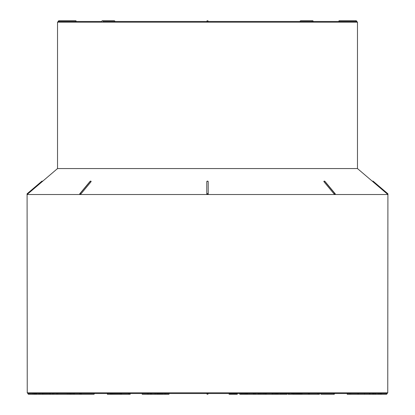 <?xml version="1.0" encoding="UTF-8"?>
<svg xmlns="http://www.w3.org/2000/svg" width="415" height="415" viewBox="0 0 415 415"><rect width="100%" height="100%" fill="white"/><g stroke="black" fill="none" stroke-linecap="round" stroke-linejoin="round"><path stroke-width="0.62" d="M381.421 393.529L381.421 394.25L386.318 394.25L386.318 393.529L387.039 393.529L27.961 393.529A0.721 0.721 0 0 0 28.682 394.25L28.682 393.529M57.524 168.563L57.524 22.192L357.476 22.192L357.476 168.563L57.524 168.563L42.652 181.251A0.721 0.721 0 0 0 41.759 181.288L27.271 193.649L27.629 194.07L27.094 194.521L27.629 194.07L27.094 194.521L79.919 194.521L79.799 194.07A0.721 0.389 39.7 0 1 79.82 193.738A0.721 0.389 39.7 0 1 80.043 193.649L90.32 181.288L80.043 193.649A0.721 0.508 90 0 0 79.919 194.521L80.821 194.07L91.067 181.708A0.721 0.389 -140.3 0 0 90.32 181.288A0.721 0.508 90 0 1 90.947 181.251L91.067 181.708L90.947 181.251M42.117 181.708L42.652 181.251A0.721 0.721 0 0 0 41.759 181.288L42.117 181.708L27.629 194.07M207.521 181.251L207.521 181.116A0.721 0.721 0 0 1 208.206 181.614L208.221 194.07L207.521 194.521L79.95 194.521A0.721 0.508 90 0 1 80.074 193.649A0.721 0.389 39.7 0 1 80.821 194.07M207.479 194.521L206.779 194.07A0.721 0.55 0 0 1 207.479 193.649L207.479 194.521M207.479 181.251L207.479 181.288A0.721 0.55 180 0 0 206.779 181.708L206.779 194.07M206.779 181.708L206.794 181.614A0.721 0.721 0 0 1 207.479 181.116L207.521 181.288A0.721 0.55 180 0 1 208.221 181.708M372.862 181.692L387.906 194.521L387.371 194.07L387.906 194.521L335.081 194.521L335.201 194.07L335.081 194.521L207.521 194.521L207.521 193.649A0.721 0.55 -0 0 1 208.221 194.07M335.05 194.521L334.179 194.07A0.721 0.389 -39.7 0 1 334.926 193.649L324.68 181.288L334.926 193.649A0.721 0.508 90 0 1 335.05 194.521M324.053 181.251L323.933 181.708L324.053 181.251A0.721 0.508 90 0 1 324.68 181.288A0.721 0.389 140.3 0 0 323.933 181.708L334.179 194.07M357.476 168.563L372.348 181.251A0.721 0.721 0 0 1 373.241 181.288L372.883 181.708L387.491 194.168M387.838 194.464L387.906 194.521A0.721 0.721 0 0 0 387.729 193.649A0.721 0.721 0 0 1 387.906 194.521L387.76 392.808L387.039 393.529A0.721 0.721 0 0 1 386.318 394.25M94.215 393.529A0.721 0.508 -90 0 1 93.702 394.25A0.721 0.721 0 0 0 94.423 393.529L206.779 393.529A0.721 0.721 0 0 0 207.5 394.25A0.721 0.721 0 0 0 208.221 393.529A0.721 0.721 0 0 1 207.5 394.25A0.721 0.721 0 0 1 206.779 393.529M114.711 21.471A0.721 0.508 -90 0 0 114.203 20.75L102.469 20.75A0.721 0.721 0 0 0 101.748 21.471L76.277 21.471A0.721 0.721 0 0 0 75.556 20.75L58.966 20.75L58.966 21.471M114.924 21.471A0.721 0.721 0 0 0 114.203 20.75L102.469 20.75A0.721 0.508 90 0 1 102.982 21.471L356.755 21.471L356.034 21.471L356.034 20.75L339.444 20.75L339.444 21.471M57.524 22.192L58.245 21.471L101.96 21.471M208.221 21.471A0.721 0.721 0 0 0 207.5 20.75A0.721 0.721 0 0 0 206.779 21.471A0.721 0.721 0 0 1 207.5 20.75A0.721 0.721 0 0 1 208.221 21.471A0.721 0.721 0 0 0 207.5 20.75A0.721 0.721 0 0 0 206.779 21.471M373.241 181.288L387.729 193.649L387.371 194.07M36.582 394.25L28.682 394.25M35.794 393.529L35.794 394.25M35.13 393.529L35.13 394.25M34.595 393.529L34.595 394.25M34.186 393.529L34.186 394.25M33.895 393.529L33.895 394.25M32.837 393.529L32.837 394.25M52.477 394.25L36.172 394.25L36.172 393.529M40.447 393.529L40.447 394.25M39.352 393.529L39.352 394.25M38.922 393.529L38.922 394.25M36.691 393.529L36.691 394.25M50.365 393.529L50.365 394.25M49.681 393.529L49.681 394.25M49.639 393.529L49.639 394.25M48.031 393.529L48.031 394.25M46.558 393.529L46.558 394.25M45.214 393.529L45.214 394.25M44.063 393.529L44.063 394.25M43.15 393.529L43.15 394.25M42.486 393.529L42.486 394.25M42.091 393.529L42.091 394.25M42.029 393.529L42.029 394.25M70.508 393.529L70.508 394.25L52.451 394.25L52.451 393.529M52.544 393.529L52.544 394.25M69.844 393.529L69.844 394.25M68.755 393.529L68.755 394.25M67.266 393.529L67.266 394.25M57.804 393.529L57.804 394.25M56.699 393.529L56.699 394.25M53.732 393.529L53.732 394.25M52.7 393.529L52.7 394.25M52.669 393.529L52.669 394.25M70.685 393.529L70.508 394.25M74.373 393.529L74.373 394.25L70.171 394.25M74.29 393.529L74.29 394.25M73.709 393.529L73.709 394.25M72.708 393.529L72.708 394.25M71.525 393.529L71.525 394.25M81.138 394.25L74.373 394.25M80.183 393.529L80.183 394.25M79.685 393.529L79.685 394.25M121.616 393.529L121.616 394.25L107.376 394.25L107.376 393.529M121.528 393.529L121.528 394.25M121.201 393.529L121.201 394.25M120.635 393.529L120.635 394.25M119.847 393.529L119.847 394.25M118.84 393.529L118.84 394.25M117.725 393.529L117.725 394.25M116.651 393.529L116.651 394.25M115.624 393.529L115.624 394.25M114.665 393.529L114.665 394.25M113.793 393.529L113.793 394.25M113.015 393.529L113.015 394.25M112.33 393.529L112.33 394.25M111.723 393.529L111.723 394.25M111.204 393.529L111.204 394.25M110.774 393.529L110.774 394.25M110.463 393.529L110.463 394.25M110.26 393.529L110.26 394.25M110.214 393.529L110.214 394.25M107.838 393.529L107.838 394.25M130.18 393.529L130.18 394.25L121.616 394.25M130.061 393.529L130.061 394.25M129.252 393.529L129.252 394.25M128.572 393.529L128.572 394.25M150.246 393.529L150.246 394.25L142.205 394.25L142.205 393.529M148.435 393.529L148.435 394.25M147.481 393.529L147.481 394.25M157.28 393.529L157.28 394.25L150.246 394.25M156.019 393.529L156.019 394.25M154.925 393.529L154.925 394.25M151.625 393.529L151.625 394.25M150.946 393.529L150.946 394.25M158.478 393.529L158.478 394.25L157.114 394.25M157.736 393.529L157.736 394.25M169.004 393.529L169.004 394.25L158.478 394.25M167.017 393.529L167.017 394.25M165.357 393.529L165.357 394.25M164.786 393.529L164.786 394.25M162.804 393.529L162.804 394.25M161.824 393.529L161.824 394.25M160.901 393.529L160.901 394.25M160.034 393.529L160.034 394.25M159.23 393.529L159.23 394.25M237.266 394.25L237.266 393.529L237.287 394.25L229.116 394.25L229.116 393.529L229.116 394.25M237.198 393.529L237.198 394.25M237.084 393.529L237.084 394.25M236.944 393.529L236.944 394.25M236.799 393.529L236.799 394.25M236.638 393.529L236.638 394.25M236.472 393.529L236.472 394.25M236.296 393.529L236.296 394.25M236.026 393.529L236.026 394.25M235.71 393.529L235.71 394.25M235.357 393.529L235.357 394.25M234.957 393.529L234.957 394.25M234.475 393.529L234.475 394.25M233.889 393.529L233.889 394.25M233.209 393.529L233.209 394.25M232.483 393.529L232.483 394.25M231.788 393.529L231.788 394.25M231.134 393.529L231.134 394.25M230.532 393.529L230.532 394.25M230.045 393.529L230.045 394.25M229.661 393.529L229.661 394.25M229.381 393.529L229.381 394.25M229.204 393.529L229.204 394.25M242.874 393.529L242.874 394.25L239.782 394.25L239.782 393.529L239.782 394.25M242.837 393.529L242.837 394.25M241.929 393.529L241.929 394.25M241.354 393.529L241.354 394.25M240.01 393.529L240.01 394.25M239.932 393.529L239.932 394.25M239.854 393.529L239.854 394.25M247.594 393.529L247.594 394.25L242.842 394.25M247.563 393.529L247.563 394.25M247.33 393.529L247.33 394.25M246.904 393.529L246.904 394.25M246.489 393.529L246.489 394.25M245.96 393.529L245.96 394.25M245.317 393.529L245.317 394.25M244.554 393.529L244.554 394.25M243.724 393.529L243.724 394.25M249.182 393.529L249.182 394.25L247.802 394.25L247.802 393.529M265.221 393.529L265.221 394.25L249.182 394.25M255.464 393.529L255.464 394.25M254.67 393.529L254.67 394.25M253.824 393.529L253.824 394.25M253.513 393.529L253.513 394.25M253.285 393.529L253.285 394.25M264.303 393.529L264.303 394.25M263.359 393.529L263.359 394.25M261.932 393.529L261.932 394.25M260.636 393.529L260.636 394.25M259.608 393.529L259.608 394.25M258.794 393.529L258.794 394.25M258.317 393.529L258.317 394.25M258.239 393.529L258.239 394.25M272.785 393.529L272.785 394.25L264.926 394.25M265.47 393.529L265.47 394.25M272.639 393.529L272.639 394.25M272.043 393.529L272.043 394.25M266.368 393.529L266.368 394.25M265.849 393.529L265.849 394.25M280.146 393.529L280.146 394.25L278.185 394.25L278.185 393.529L278.18 394.25L276.172 394.25L276.172 393.529M276.24 394.25L272.318 394.25M275.965 393.529L275.965 394.25M275.218 393.529L275.218 394.25M274.196 393.529L274.196 394.25M273.117 393.529L273.117 394.25M277.708 393.529L277.708 394.25M276.909 393.529L276.909 394.25M276.826 393.529L276.826 394.25M287.175 393.529L287.175 394.25L280.146 394.25M286.952 393.529L286.952 394.25M286.137 393.529L286.137 394.25M285.333 393.529L285.333 394.25M284.503 393.529L284.503 394.25M283.647 393.529L283.647 394.25M282.76 393.529L282.76 394.25M281.852 393.529L281.852 394.25M280.96 393.529L280.96 394.25M288.077 393.529L288.077 394.25L291.646 394.25L291.646 393.529M289.099 393.529L289.099 394.25M288.923 393.529L288.923 394.25M301 394.25L292.279 394.25L292.279 393.529M300.517 393.529L300.517 394.25M300.071 393.529L300.071 394.25M299.64 393.529L299.64 394.25M299.059 393.529L299.059 394.25M298.458 393.529L298.458 394.25M297.825 393.529L297.825 394.25M297.166 393.529L297.166 394.25M296.46 393.529L296.46 394.25M295.713 393.529L295.713 394.25M294.915 393.529L294.915 394.25M294.131 393.529L294.131 394.25M293.478 393.529L293.478 394.25M292.959 393.529L292.959 394.25M292.575 393.529L292.575 394.25M292.352 393.529L292.352 394.25M318.082 393.529L318.082 394.25L300.844 394.25L300.844 393.529M302.115 393.529L302.115 394.25M301.56 393.529L301.56 394.25M317.937 393.529L317.937 394.25M317.843 393.529L317.843 394.25M317.812 393.529L317.812 394.25L317.802 393.529M309.507 393.529L309.507 394.25M308.926 393.529L308.926 394.25M308.236 393.529L308.236 394.25M319.467 393.529L319.467 394.25L318.082 394.25M319.394 393.529L319.394 394.25M319.27 393.529L319.27 394.25M319.218 393.529L319.218 394.25L319.187 393.529M349.238 393.529L349.238 394.25L347.21 394.25L347.21 393.529M347.583 393.529L347.583 394.25M357.886 393.529L357.886 394.25L349.238 394.25M357.886 394.25L373.235 394.25L373.235 393.529M358.389 393.529L358.389 394.25M372.307 393.529L372.307 394.25M370.102 393.529L370.102 394.25M369.334 393.529L369.334 394.25M378.314 393.529L378.314 394.25L373.235 394.25M375.476 393.529L375.476 394.25M375.056 393.529L375.056 394.25M373.998 393.529L373.998 394.25M373.464 393.529L373.464 394.25M381.421 394.25L378.205 394.25M381.38 393.529L381.38 394.25M381.006 393.529L381.006 394.25M380.353 393.529L380.353 394.25M379.419 393.529L379.419 394.25M357.476 22.192L356.755 21.471A0.721 0.721 0 0 0 356.034 20.75M338.723 21.471L338.723 21.471A0.721 0.721 0 0 1 339.444 20.75M27.271 193.649A0.721 0.721 0 0 0 27.094 194.521L27.24 392.808L387.76 392.808M75.556 21.471L75.556 20.75M312.018 21.471A0.721 0.508 -90 0 1 312.531 20.75L300.797 20.75A0.721 0.508 90 0 0 300.289 21.471M320.785 393.529A0.721 0.508 90 0 0 321.298 394.25L333.945 394.25A0.721 0.508 -90 0 1 333.432 393.529M81.568 393.529A0.721 0.508 90 0 1 81.055 394.25L93.702 394.25A0.721 0.721 0 0 0 94.423 393.529M90.065 181.376A0.721 0.721 0 0 1 90.62 181.116A0.721 0.508 90 0 0 90.288 181.288A0.721 0.389 -140.3 0 0 90.065 181.381L79.82 193.738A0.721 0.721 0 0 0 79.68 194.391M335.081 194.521A0.721 0.508 90 0 0 334.957 193.649A0.721 0.389 -39.7 0 1 335.18 193.738L324.935 181.376A0.721 0.389 140.3 0 0 324.712 181.288A0.721 0.508 90 0 0 324.38 181.116A0.721 0.508 90 0 1 324.38 181.116L324.348 181.116A0.721 0.721 0 0 0 323.856 181.314M324.955 181.708A0.721 0.389 140.3 0 0 324.935 181.381A0.721 0.721 0 0 0 324.38 181.116M240.103 393.529L240.103 394.25M27.24 392.808L27.961 393.529M58.966 20.75A0.721 0.721 0 0 0 58.245 21.471M313.252 21.471A0.721 0.721 0 0 0 312.531 20.75L300.797 20.75A0.721 0.721 0 0 0 300.076 21.471M321.298 394.25A0.721 0.721 0 0 1 320.577 393.529A0.721 0.721 0 0 0 321.298 394.25L333.945 394.25A0.721 0.721 0 0 0 334.666 393.529M80.334 393.529A0.721 0.721 0 0 0 81.055 394.25M90.62 181.116L90.652 181.116A0.721 0.721 0 0 1 91.144 181.314M335.32 194.391A0.721 0.721 0 0 0 335.18 193.738M350.67 393.529L350.67 394.25M364.51 393.529L364.51 394.25"/></g></svg>
